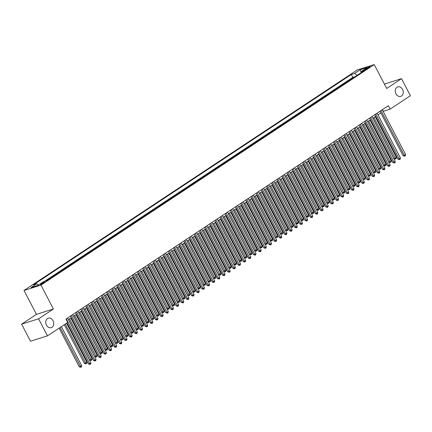 <?xml version="1.0" encoding="UTF-8"?>
<svg xmlns="http://www.w3.org/2000/svg" width="432" height="432" viewBox="0 0 432 432"><rect width="100%" height="100%" fill="white"/><g stroke="black" fill="none" stroke-linecap="round" stroke-linejoin="round"><path stroke-width="0.65" d="M53.039 320.722A4.968 3.899 -107.5 0 1 51.23 327.65A4.968 3.899 -107.5 0 1 46.435 325.091A4.968 3.899 -107.5 0 1 48.244 318.168A4.968 3.899 -107.5 0 1 53.039 320.722M402.554 89.446A4.968 3.899 -107.5 0 1 400.745 96.374A4.968 3.899 -107.5 0 1 395.95 93.814A4.968 3.899 -107.5 0 1 397.759 86.891A4.968 3.899 -107.5 0 1 402.554 89.446M43.967 282.744A2.484 0.34 -27.5 0 0 44.701 282.058A2.484 0.34 -27.5 0 0 43.33 282.431A2.484 0.34 -27.5 0 0 41.029 283.667A2.484 0.34 -27.5 0 0 40.289 284.353A2.484 0.34 -27.5 0 0 41.661 283.981A2.484 0.34 -27.5 0 0 43.967 282.744M21.6 324.162L38.588 318.816L53.422 308.999L36.434 314.345L21.6 324.162L30.483 341.221L47.471 335.875L67.721 322.477L65.945 319.064L388.373 105.71L390.15 109.123L410.4 95.726L401.517 78.662L384.404 84.094M36.434 314.345L23.998 290.461L357.264 69.935L374.252 64.589L40.986 285.115L23.998 290.461M352.015 78.683L354.451 77.074M349.947 80.05L349.288 80.487M349.186 80.287L346.091 82.339L346.853 82.096M341.696 85.514L344.131 83.9M336.539 88.927L338.974 87.313M331.376 92.34L333.812 90.725M326.219 95.753L328.655 94.144M321.057 99.166L323.498 97.556M315.9 102.578L318.335 100.969M310.743 105.991L313.178 104.382M305.581 109.409L308.016 107.795M300.424 112.822L302.859 111.208M295.267 116.235L297.702 114.626M290.104 119.648L292.54 118.039M284.947 123.061L287.383 121.451M279.79 126.473L282.226 124.864M274.628 129.892L277.063 128.277M269.471 133.304L271.906 131.69M264.314 136.717L266.749 135.103M259.151 140.13L261.587 138.521M253.994 143.543L256.43 141.934M248.832 146.956L251.273 145.346M243.675 150.374L246.11 148.759M238.518 153.787L240.953 152.172M233.356 157.199L235.791 155.585M228.199 160.612L230.634 159.003M223.042 164.025L225.477 162.416M217.879 167.438L220.315 165.829M212.722 170.856L215.158 169.241M207.565 174.269L210.001 172.654M202.403 177.682L204.838 176.067M197.246 181.094L199.681 179.485M192.089 184.507L194.524 182.898M186.926 187.92L189.362 186.311M181.769 191.338L184.205 189.724M176.612 194.751L179.048 193.136M171.45 198.164L173.885 196.549M166.293 201.577L168.728 199.967M161.131 204.989L163.566 203.38M155.974 208.402L158.409 206.793M150.817 211.82L153.252 210.206M145.654 215.233L148.09 213.619M140.497 218.646L142.933 217.031M135.34 222.059L137.776 220.45M130.178 225.472L132.613 223.862M125.021 228.884L127.456 227.275M119.864 232.297L122.299 230.688M114.701 235.715L117.137 234.101M109.544 239.128L111.98 237.514M104.387 242.541L106.823 240.926M99.225 245.954L101.66 244.345M94.068 249.367L96.503 247.757M88.906 252.779L91.346 251.17M83.749 256.198L86.184 254.583M78.592 259.61L81.027 257.996M73.429 263.023L75.865 261.409M68.272 266.436L70.708 264.827M63.115 269.849L65.551 268.24M57.953 273.262L60.388 271.652M52.796 276.68L55.231 275.065M47.639 280.093L50.074 278.478M366.649 68.218L365.515 68.969A2.408 0.329 -27.5 0 0 364.802 69.633A2.408 0.329 -27.5 0 0 366.136 69.271A2.408 0.329 -27.5 0 0 368.361 68.072L369.5 67.322A2.408 0.329 -27.5 0 0 370.213 66.658A2.408 0.329 -27.5 0 0 368.879 67.019A2.408 0.329 -27.5 0 0 366.649 68.218L366.989 68.866M357.205 75.249L354.532 73.483L351.319 74.493L33.529 284.774L36.742 283.765L31.066 287.518L38.043 285.325L43.718 281.567L46.931 280.557L364.721 70.276L361.508 71.285L361.357 72.5M354.532 73.483L360.207 69.725L367.184 67.532L361.508 71.285M354.348 76.874L352.809 77.36L44.631 281.281M49.972 278.284L50.733 278.041M55.129 274.871L55.89 274.628M60.286 271.458L61.052 271.215M65.448 268.04L66.209 267.802M70.605 264.627L71.366 264.389M75.762 261.214L76.529 260.977M80.924 257.801L81.686 257.558M86.081 254.389L86.843 254.146M91.244 250.976L92.005 250.733M96.401 247.558L97.162 247.32M101.558 244.145L102.319 243.907M106.72 240.732L107.482 240.494M111.877 237.319L112.639 237.076M117.034 233.906L117.796 233.663M122.197 230.494L122.958 230.251M127.354 227.075L128.115 226.838M132.511 223.663L133.277 223.425M137.673 220.25L138.434 220.012M142.83 216.837L143.591 216.599M147.987 213.424L148.754 213.181M153.149 210.011L153.911 209.768M158.306 206.593L159.068 206.356M163.469 203.18L164.23 202.943M168.626 199.768L169.387 199.53M173.783 196.355L174.544 196.117M178.945 192.942L179.707 192.699M184.102 189.529L184.864 189.286M189.259 186.111L190.021 185.873M194.422 182.698L195.183 182.461M199.579 179.285L200.34 179.048M204.736 175.873L205.497 175.635M209.898 172.46L210.659 172.217M215.055 169.047L215.816 168.804M220.212 165.634L220.979 165.391M225.374 162.216L226.136 161.978M230.531 158.803L231.293 158.566M235.688 155.39L236.455 155.153M240.851 151.978L241.612 151.735M246.008 148.565L246.769 148.322M251.17 145.152L251.932 144.909M256.327 141.734L257.089 141.496M261.484 138.321L262.246 138.083M266.647 134.908L267.408 134.671M271.804 131.495L272.565 131.252M276.961 128.083L277.722 127.84M282.123 124.67L282.884 124.427M287.28 121.252L288.041 121.014M292.437 117.839L293.204 117.601M297.599 114.426L298.361 114.188M302.756 111.013L303.518 110.776M307.913 107.6L308.68 107.357M313.076 104.188L313.837 103.945M318.233 100.769L318.994 100.532M323.395 97.357L324.157 97.119M328.552 93.944L329.314 93.706M333.709 90.531L334.471 90.293M338.872 87.118L339.633 86.875M344.029 83.705L344.79 83.462M38.588 318.816L47.471 335.875M53.422 308.999L40.986 285.115M374.252 64.589L386.689 88.479L401.517 78.662M383.119 111.386L390.15 109.123M68.423 319.621L71.302 317.714M73.586 316.208L76.459 314.302M78.743 312.79L81.621 310.889M83.905 309.377L86.778 307.476M89.062 305.964L91.935 304.063M94.219 302.551L97.097 300.65M99.382 299.138L102.254 297.232M104.539 295.726L107.411 293.819M109.696 292.307L112.574 290.407M114.858 288.895L117.731 286.994M120.015 285.482L122.893 283.581M125.172 282.069L128.05 280.168M130.334 278.656L133.207 276.75M135.491 275.243L138.37 273.337M140.648 271.831L143.527 269.924M145.811 268.412L148.684 266.512M150.968 265L153.846 263.099M156.13 261.587L159.003 259.686M161.287 258.174L164.16 256.268M166.444 254.761L169.322 252.855M171.607 251.348L174.479 249.442M176.764 247.93L179.636 246.029M181.921 244.517L184.799 242.617M187.083 241.105L189.956 239.204M192.24 237.692L195.118 235.791M197.397 234.279L200.275 232.373M202.559 230.866L205.432 228.96M207.716 227.448L210.595 225.547M212.873 224.035L215.752 222.134M218.036 220.622L220.909 218.722M223.193 217.21L226.071 215.309M228.35 213.797L231.228 211.891M233.512 210.384L236.385 208.478M238.669 206.966L241.547 205.065M243.832 203.553L246.704 201.652M248.989 200.14L251.861 198.239M254.146 196.727L257.024 194.827M259.308 193.315L262.181 191.408M264.465 189.902L267.338 187.996M269.622 186.484L272.5 184.583M274.784 183.071L277.657 181.17M279.941 179.658L282.82 177.757M285.098 176.245L287.977 174.344M290.261 172.832L293.134 170.926M295.418 169.42L298.296 167.513M300.575 166.001L303.453 164.101M305.737 162.589L308.61 160.688M310.894 159.176L313.772 157.275M316.057 155.763L318.929 153.862M321.214 152.35L324.086 150.444M326.371 148.937L329.249 147.031M331.533 145.525L334.406 143.618M336.69 142.106L339.563 140.206M341.847 138.694L344.725 136.793M347.009 135.281L349.882 133.38M352.166 131.868L355.045 129.967M357.323 128.455L360.202 126.549M362.486 125.042L365.359 123.136M367.643 121.624L370.521 119.723M372.8 118.211L375.678 116.311M377.962 114.799L380.835 112.898M382.412 109.652L383.265 111.289M352.809 77.36L351.319 74.493M36.742 283.765L38.572 284.974M361.184 72.614L360.207 69.725M379.987 111.262L403.153 155.763L404.298 155.401L380.981 110.603M405.589 154.548L405.319 155.801L404.806 156.141L404.298 155.401L405.589 154.548L382.271 109.75M404.806 156.141L403.153 155.763M372.886 118.157L393.968 158.652L396.409 157.437L375.17 116.645M373.88 117.499L395.62 159.03L393.968 158.652M396.409 157.437L396.139 158.69L395.62 159.03M374.825 114.674L397.991 159.176L399.141 158.814L375.818 114.016M400.432 157.961L400.162 159.214L399.643 159.554L399.141 158.814L400.432 157.961L377.109 113.162M399.643 159.554L397.991 159.176M369.668 118.087L392.834 162.589L393.984 162.227L370.661 117.434M395.269 161.374L395.005 162.626L394.486 162.967L393.984 162.227L395.269 161.374L371.952 116.575M394.486 162.967L392.834 162.589M364.511 121.5L387.677 166.001L388.822 165.645L365.504 120.847M390.112 164.792L389.842 166.039L389.329 166.385L388.822 165.645L390.112 164.792L366.79 119.993M389.329 166.385L387.677 166.001M359.348 124.918L382.514 169.42L383.665 169.058L360.342 124.259M384.955 168.205L384.685 169.452L384.167 169.798L383.665 169.058L384.955 168.205L361.633 123.406M384.167 169.798L382.514 169.42M367.729 121.57L388.811 162.065L391.246 160.85L370.013 120.058M368.723 120.911L390.463 162.443L388.811 162.065M391.246 160.85L390.976 162.103L390.463 162.443M362.572 124.983L383.648 165.483L386.089 164.268L364.851 123.471M363.566 124.324L385.301 165.861L383.648 165.483M386.089 164.268L385.819 165.515L385.301 165.861M357.41 128.396L378.491 168.896L380.932 167.681L359.694 126.884M358.403 127.742L380.144 169.274L378.491 168.896M380.932 167.681L380.662 168.934L380.144 169.274M352.253 131.809L373.334 172.309L374.479 171.947L375.77 171.094L354.537 130.302M353.246 131.155L374.987 172.687L373.334 172.309M375.77 171.094L375.5 172.346L374.987 172.687M354.191 128.331L377.357 172.832L378.508 172.471L355.185 127.672M379.793 171.617L379.523 172.87L379.01 173.21L378.508 172.471L379.793 171.617L356.476 126.819M379.01 173.21L377.357 172.832M347.09 135.227L368.172 175.721L370.613 174.506L349.375 133.715M348.084 134.568L369.824 176.099L368.172 175.721M370.613 174.506L370.343 175.759L369.824 176.099M349.034 131.744L372.2 176.245L373.345 175.883L350.028 131.085M374.636 175.03L374.366 176.283L373.853 176.623L373.345 175.883L374.636 175.03L351.313 130.232M373.853 176.623L372.2 176.245M341.933 138.64L363.015 179.134L364.165 178.772L365.45 177.919L344.218 137.128M342.927 137.981L364.667 179.512L363.015 179.134M365.45 177.919L365.186 179.172L364.667 179.512M343.872 135.157L367.038 179.658L368.188 179.296L344.866 134.498M369.479 178.443L369.209 179.696L368.69 180.036L368.188 179.296L369.479 178.443L346.156 133.645M368.69 180.036L367.038 179.658M336.776 142.052L357.858 182.547L360.293 181.332L339.061 140.54M337.77 141.394L359.51 182.925L357.858 182.547M360.293 181.332L360.023 182.585L359.51 182.925M338.715 138.569L361.881 183.071L363.026 182.709L339.709 137.911M364.316 181.856L364.046 183.109L363.533 183.449L363.026 182.709L364.316 181.856L340.999 137.057M363.533 183.449L361.881 183.071M331.614 145.465L352.696 185.96L355.136 184.75L333.898 143.953M332.608 144.806L354.348 186.343L352.696 185.96M355.136 184.75L354.866 185.998L354.348 186.343M333.558 141.982L356.724 186.484L357.869 186.127L334.552 141.329M359.159 185.269L358.889 186.521L358.371 186.862L357.869 186.127L359.159 185.269L335.837 140.476M358.371 186.862L356.724 186.484M326.457 148.878L347.539 189.378L348.689 189.016L349.974 188.163L328.741 147.366M327.451 148.219L349.191 189.756L347.539 189.378M349.974 188.163L349.709 189.41L349.191 189.756M328.396 145.4L351.562 189.902L352.712 189.54L329.389 144.742M354.002 188.687L353.732 189.934L353.214 190.28L352.712 189.54L354.002 188.687L330.68 143.888M353.214 190.28L351.562 189.902M321.3 152.291L342.382 192.791L343.526 192.429L344.817 191.576L323.584 150.784M322.294 151.637L344.034 193.169L342.382 192.791M344.817 191.576L344.547 192.829L344.034 193.169M323.239 148.813L346.405 193.315L347.549 192.953L324.232 148.154M348.84 192.1L348.57 193.352L348.057 193.693L347.549 192.953L348.84 192.1L325.523 147.301M348.057 193.693L346.405 193.315M316.138 155.709L337.219 196.204L339.66 194.989L318.422 154.197M317.131 155.05L338.872 196.582L337.219 196.204M339.66 194.989L339.39 196.241L338.872 196.582M318.076 152.226L341.242 196.727L342.392 196.366L319.07 151.567M343.683 195.512L343.413 196.765L342.895 197.105L342.392 196.366L343.683 195.512L320.36 150.714M342.895 197.105L341.242 196.727M310.981 159.122L332.062 199.616L334.498 198.401L313.265 157.61M311.974 158.463L333.715 199.994L332.062 199.616M334.498 198.401L334.228 199.654L333.715 199.994M312.919 155.639L336.085 200.14L337.235 199.778L313.913 154.98M338.521 198.925L338.256 200.178L337.738 200.518L337.235 199.778L338.521 198.925L315.203 154.127M337.738 200.518L336.085 200.14M305.824 162.535L326.905 203.029L329.341 201.814L308.102 161.023M306.817 161.876L328.558 203.407L326.905 203.029M329.341 201.814L329.071 203.067L328.558 203.407M307.762 159.052L330.928 203.553L332.073 203.191L308.756 158.393M333.364 202.338L333.094 203.591L332.581 203.931L332.073 203.191L333.364 202.338L310.046 157.54M332.581 203.931L330.928 203.553M300.661 165.947L321.743 206.442L324.184 205.232L302.945 164.435M301.655 165.289L323.395 206.825L321.743 206.442M324.184 205.232L323.914 206.48L323.395 206.825M302.6 162.464L325.766 206.966L326.916 206.604L303.593 161.811M328.207 205.751L327.937 207.004L327.418 207.344L326.916 206.604L328.207 205.751L304.884 160.958M327.418 207.344L325.766 206.966M295.504 169.36L316.586 209.86L319.021 208.645L297.788 167.848M296.498 168.701L318.238 210.238L316.586 209.86M319.021 208.645L318.751 209.893L318.238 210.238M297.443 165.883L320.609 210.384L321.759 210.022L298.436 165.224M323.044 209.169L322.78 210.416L322.261 210.762L321.759 210.022L323.044 209.169L299.727 164.371M322.261 210.762L320.609 210.384M290.347 172.773L311.429 213.273L313.864 212.058L292.626 171.266M291.341 172.12L313.076 213.651L311.429 213.273M313.864 212.058L313.594 213.311L313.076 213.651M292.286 169.295L315.452 213.797L316.597 213.435L293.279 168.637M317.887 212.582L317.617 213.835L317.104 214.175L316.597 213.435L317.887 212.582L294.57 167.783M317.104 214.175L315.452 213.797M285.185 176.191L306.266 216.686L308.707 215.471L287.469 174.679M286.178 175.532L307.919 217.064L306.266 216.686M308.707 215.471L308.437 216.724L307.919 217.064M287.123 172.708L310.289 217.21L311.44 216.848L288.117 172.049M312.73 215.995L312.46 217.247L311.942 217.588L311.44 216.848L312.73 215.995L289.408 171.196M311.942 217.588L310.289 217.21M280.028 179.604L301.109 220.099L303.545 218.884L282.312 178.092M281.021 178.945L302.762 220.477L301.109 220.099M303.545 218.884L303.275 220.136L302.762 220.477M281.966 176.121L305.132 220.622L306.283 220.261L282.96 175.462M307.568 219.407L307.298 220.66L306.785 221L306.283 220.261L307.568 219.407L284.251 174.609M306.785 221L305.132 220.622M274.865 183.017L295.947 223.511L298.388 222.296L277.15 181.505M275.859 182.358L297.599 223.889L295.947 223.511M298.388 222.296L298.118 223.549L297.599 223.889M276.809 179.534L299.975 224.035L301.12 223.673L277.803 178.875M302.411 222.82L302.141 224.073L301.628 224.413L301.12 223.673L302.411 222.82L279.088 178.022M301.628 224.413L299.975 224.035M269.708 186.43L290.79 226.924L291.94 226.568L293.225 225.709L271.993 184.918M270.702 185.771L292.442 227.302L290.79 226.924M293.225 225.709L292.961 226.962L292.442 227.302M271.647 182.947L294.813 227.448L295.963 227.086L272.641 182.293M297.254 226.233L296.984 227.486L296.465 227.826L295.963 227.086L297.254 226.233L273.931 181.44M296.465 227.826L294.813 227.448M264.551 189.842L285.633 230.342L288.068 229.127L266.836 188.33M265.545 189.184L287.285 230.72L285.633 230.342M288.068 229.127L287.798 230.375L287.285 230.72M266.49 186.359L289.656 230.866L290.801 230.504L267.484 185.706M292.091 229.651L291.821 230.899L291.308 231.244L290.801 230.504L292.091 229.651L268.774 184.853M291.308 231.244L289.656 230.866M259.389 193.255L280.471 233.755L281.621 233.393L282.911 232.54L261.673 191.749M260.383 192.602L282.123 234.133L280.471 233.755M282.911 232.54L282.641 233.793L282.123 234.133M261.333 189.778L284.499 234.279L285.644 233.917L262.327 189.119M286.934 233.064L286.664 234.317L286.151 234.657L285.644 233.917L286.934 233.064L263.612 188.266M286.151 234.657L284.499 234.279M254.232 196.668L275.314 237.168L276.464 236.806L277.749 235.953L256.516 195.161M255.226 196.015L276.966 237.546L275.314 237.168M277.749 235.953L277.484 237.206L276.966 237.546M256.171 193.19L279.337 237.692L280.487 237.33L257.164 192.532M281.777 236.477L281.507 237.73L280.989 238.07L280.487 237.33L281.777 236.477L258.455 191.678M280.989 238.07L279.337 237.692M249.075 200.086L270.157 240.581L272.592 239.366L251.359 198.574M250.069 199.427L271.809 240.959L270.157 240.581M272.592 239.366L272.322 240.619L271.809 240.959M251.014 196.603L274.18 241.105L275.324 240.743L252.007 195.944M276.615 239.89L276.345 241.142L275.832 241.483L275.324 240.743L276.615 239.89L253.298 195.091M275.832 241.483L274.18 241.105M245.851 200.016L269.017 244.517L270.167 244.156L246.845 199.357M271.458 243.302L271.188 244.555L270.67 244.895L270.167 244.156L271.458 243.302L248.135 198.504M270.67 244.895L269.017 244.517M240.694 203.429L263.86 247.93L265.01 247.568L241.688 202.775M266.301 246.715L266.031 247.968L265.513 248.308L265.01 247.568L266.301 246.715L242.978 201.922M265.513 248.308L263.86 247.93M243.913 203.499L264.994 243.994L267.435 242.779L246.197 201.987M244.906 202.84L266.647 244.372L264.994 243.994M267.435 242.779L267.165 244.031L266.647 244.372M238.756 206.912L259.837 247.406L260.987 247.045L262.273 246.191L241.04 205.4M239.749 206.253L261.49 247.784L259.837 247.406M262.273 246.191L262.003 247.444L261.49 247.784M233.599 210.325L254.68 250.825L257.116 249.61L235.877 208.813M234.592 209.666L256.333 251.203L254.68 250.825M257.116 249.61L256.846 250.857L256.333 251.203M235.537 206.842L258.703 251.343L259.848 250.987L236.531 206.188M261.139 250.133L260.869 251.381L260.356 251.726L259.848 250.987L261.139 250.133L237.821 205.335M260.356 251.726L258.703 251.343M228.436 213.737L249.518 254.237L250.668 253.876L251.959 253.022L230.72 212.231M229.43 213.084L251.17 254.615L249.518 254.237M251.959 253.022L251.689 254.275L251.17 254.615M230.375 210.26L253.541 254.761L254.691 254.399L231.368 209.601M255.982 253.546L255.712 254.794L255.193 255.139L254.691 254.399L255.982 253.546L232.659 208.748M255.193 255.139L253.541 254.761M223.279 217.15L244.361 257.65L245.506 257.288L246.796 256.435L225.563 215.644M224.273 216.497L246.013 258.028L244.361 257.65M246.796 256.435L246.526 257.688L246.013 258.028M225.218 213.673L248.384 258.174L249.534 257.812L226.211 213.014M250.819 256.959L250.555 258.212L250.036 258.552L249.534 257.812L250.819 256.959L227.502 212.161M250.036 258.552L248.384 258.174M218.122 220.568L239.204 261.063L241.639 259.848L220.401 219.056M219.116 219.91L240.851 261.441L239.204 261.063M241.639 259.848L241.369 261.101L240.851 261.441M220.061 217.085L243.227 261.587L244.372 261.225L221.054 216.427M245.662 260.372L245.392 261.625L244.879 261.965L244.372 261.225L245.662 260.372L222.345 215.573M244.879 261.965L243.227 261.587M212.96 223.981L234.041 264.476L236.482 263.261L215.244 222.469M213.953 223.322L235.694 264.854L234.041 264.476M236.482 263.261L236.212 264.514L235.694 264.854M214.898 220.498L238.064 265L239.215 264.638L215.892 219.839M240.505 263.785L240.235 265.037L239.717 265.378L239.215 264.638L240.505 263.785L217.183 218.986M239.717 265.378L238.064 265M207.803 227.394L228.884 267.889L231.32 266.674L210.087 225.882M208.796 226.735L230.537 268.267L228.884 267.889M231.32 266.674L231.05 267.926L230.537 268.267M209.741 223.911L232.907 268.412L234.058 268.051L210.735 223.258M235.343 267.197L235.073 268.45L234.56 268.79L234.058 268.051L235.343 267.197L212.026 222.399M234.56 268.79L232.907 268.412M202.646 230.807L223.722 271.307L226.163 270.092L204.925 229.295M203.639 230.148L225.374 271.685L223.722 271.307M226.163 270.092L225.893 271.339L225.374 271.685M204.584 227.324L227.75 271.825L228.895 271.469L205.578 226.67M230.186 270.616L229.916 271.863L229.403 272.209L228.895 271.469L230.186 270.616L206.863 225.817M229.403 272.209L227.75 271.825M197.483 234.22L218.565 274.72L221.006 273.505L199.768 232.708M198.477 233.566L220.217 275.098L218.565 274.72M221.006 273.505L220.736 274.757L220.217 275.098M199.422 230.742L222.588 275.243L223.738 274.882L200.416 230.083M225.029 274.028L224.759 275.276L224.24 275.621L223.738 274.882L225.029 274.028L201.706 229.23M224.24 275.621L222.588 275.243M192.326 237.632L213.408 278.132L214.553 277.771L215.843 276.917L194.611 236.126M193.32 236.979L215.06 278.51L213.408 278.132M215.843 276.917L215.573 278.17L215.06 278.51M194.265 234.155L217.431 278.656L218.576 278.294L195.259 233.496M219.866 277.441L219.596 278.694L219.083 279.034L218.576 278.294L219.866 277.441L196.549 232.643M219.083 279.034L217.431 278.656M187.164 241.051L208.246 281.545L210.686 280.33L189.448 239.539M188.158 240.392L209.898 281.923L208.246 281.545M210.686 280.33L210.416 281.583L209.898 281.923M189.108 237.568L212.274 282.069L213.419 281.707L190.102 236.909M214.709 280.854L214.439 282.107L213.926 282.447L213.419 281.707L214.709 280.854L191.387 236.056M213.926 282.447L212.274 282.069M182.007 244.463L203.089 284.958L204.239 284.596L205.524 283.743L184.291 242.951M183.001 243.805L204.741 285.336L203.089 284.958M205.524 283.743L205.259 284.996L204.741 285.336M183.946 240.98L207.112 285.482L208.262 285.12L184.939 240.322M209.552 284.267L209.282 285.52L208.764 285.86L208.262 285.12L209.552 284.267L186.23 239.468M208.764 285.86L207.112 285.482M176.85 247.876L197.932 288.371L200.367 287.156L179.134 246.364M177.844 247.217L199.584 288.749L197.932 288.371M200.367 287.156L200.097 288.409L199.584 288.749M178.789 244.393L201.955 288.895L203.099 288.533L179.782 243.734M204.39 287.68L204.12 288.932L203.607 289.273L203.099 288.533L204.39 287.68L181.073 242.881M203.607 289.273L201.955 288.895M171.688 251.289L192.769 291.784L195.21 290.574L173.972 249.777M172.681 250.63L194.422 292.167L192.769 291.784M195.21 290.574L194.94 291.821L194.422 292.167M173.626 247.806L196.792 292.307L197.942 291.951L174.62 247.153M199.233 291.092L198.963 292.345L198.445 292.685L197.942 291.951L199.233 291.092L175.91 246.299M198.445 292.685L196.792 292.307M166.531 254.702L187.612 295.202L188.762 294.84L190.048 293.987L168.815 253.19M167.524 254.043L189.265 295.58L187.612 295.202M190.048 293.987L189.778 295.234L189.265 295.58M168.469 251.224L191.635 295.726L192.785 295.364L169.463 250.565M194.076 294.511L193.806 295.758L193.288 296.104L192.785 295.364L194.076 294.511L170.753 249.712M193.288 296.104L191.635 295.726M161.374 258.115L182.455 298.615L183.6 298.253L184.891 297.4L163.658 256.608M162.367 257.461L184.108 298.993L182.455 298.615M184.891 297.4L184.621 298.652L184.108 298.993M163.312 254.637L186.478 299.138L187.623 298.777L164.306 253.978M188.914 297.923L188.644 299.176L188.131 299.516L187.623 298.777L188.914 297.923L165.596 253.125M188.131 299.516L186.478 299.138M156.211 261.533L177.293 302.027L179.734 300.812L158.495 260.021M157.205 260.874L178.945 302.405L177.293 302.027M179.734 300.812L179.464 302.065L178.945 302.405M158.15 258.05L181.316 302.551L182.466 302.189L159.143 257.391M183.757 301.336L183.487 302.589L182.968 302.929L182.466 302.189L183.757 301.336L160.434 256.538M182.968 302.929L181.316 302.551M151.054 264.946L172.136 305.44L174.571 304.225L153.338 263.434M152.048 264.287L173.788 305.818L172.136 305.44M174.571 304.225L174.301 305.478L173.788 305.818M152.993 261.463L176.159 305.964L177.309 305.602L153.986 260.804M178.594 304.749L178.33 306.002L177.811 306.342L177.309 305.602L178.594 304.749L155.277 259.951M177.811 306.342L176.159 305.964M145.897 268.358L166.979 308.853L169.414 307.638L148.176 266.846M146.891 267.7L168.631 309.231L166.979 308.853M169.414 307.638L169.144 308.891L168.631 309.231M147.836 264.875L171.002 309.377L172.147 309.015L148.829 264.217M173.437 308.162L173.167 309.415L172.654 309.755L172.147 309.015L173.437 308.162L150.12 263.363M172.654 309.755L171.002 309.377M140.735 271.771L161.816 312.266L164.257 311.056L143.019 270.259M141.728 271.112L163.469 312.649L161.816 312.266M164.257 311.056L163.987 312.304L163.469 312.649M142.673 268.288L165.839 312.79L166.99 312.433L143.667 267.635M168.28 311.575L168.01 312.827L167.492 313.168L166.99 312.433L168.28 311.575L144.958 266.782M167.492 313.168L165.839 312.79M135.578 275.184L156.659 315.684L159.095 314.469L137.862 273.672M136.571 274.525L158.312 316.062L156.659 315.684M159.095 314.469L158.825 315.716L158.312 316.062M137.516 271.706L160.682 316.208L161.833 315.846L138.51 271.048M163.118 314.993L162.853 316.24L162.335 316.586L161.833 315.846L163.118 314.993L139.801 270.194M162.335 316.586L160.682 316.208M130.421 278.597L151.497 319.097L153.938 317.882L132.7 277.09M131.414 277.943L153.149 319.475L151.497 319.097M153.938 317.882L153.668 319.135L153.149 319.475M132.359 275.119L155.525 319.621L156.67 319.259L133.353 274.46M157.961 318.406L157.691 319.658L157.178 319.999L156.67 319.259L157.961 318.406L134.638 273.607M157.178 319.999L155.525 319.621M125.258 282.015L146.34 322.51L148.781 321.295L127.543 280.503M126.252 281.356L147.992 322.888L146.34 322.51M148.781 321.295L148.511 322.547L147.992 322.888M127.197 278.532L150.363 323.033L151.513 322.672L128.191 277.873M152.804 321.818L152.534 323.071L152.015 323.411L151.513 322.672L152.804 321.818L129.481 277.02M152.015 323.411L150.363 323.033M120.101 285.428L141.183 325.922L143.618 324.707L122.386 283.916M121.095 284.769L142.835 326.3L141.183 325.922M143.618 324.707L143.348 325.96L142.835 326.3M122.04 281.945L145.206 326.446L146.356 326.084L123.034 281.286M147.641 325.231L147.371 326.484L146.858 326.824L146.356 326.084L147.641 325.231L124.324 280.433M146.858 326.824L145.206 326.446M114.939 288.841L136.021 329.335L138.461 328.12L117.223 287.329M115.933 288.182L137.673 329.713L136.021 329.335M138.461 328.12L138.191 329.373L137.673 329.713M116.883 285.358L140.049 329.859L141.194 329.497L117.877 284.699M142.484 328.644L142.214 329.897L141.701 330.237L141.194 329.497L142.484 328.644L119.162 283.846M141.701 330.237L140.049 329.859M109.782 292.253L130.864 332.748L132.014 332.392L133.299 331.533L112.066 290.741M110.776 291.595L132.516 333.126L130.864 332.748M133.299 331.533L133.034 332.786L132.516 333.126M111.721 288.77L134.887 333.272L136.037 332.91L112.714 288.117M137.327 332.057L137.057 333.31L136.539 333.65L136.037 332.91L137.327 332.057L114.005 287.264M136.539 333.65L134.887 333.272M104.625 295.666L125.707 336.166L128.142 334.951L106.909 294.154M105.619 295.007L127.359 336.544L125.707 336.166M128.142 334.951L127.872 336.199L127.359 336.544M106.564 292.189L129.73 336.69L130.874 336.328L107.557 291.53M132.165 335.475L131.895 336.722L131.382 337.068L130.874 336.328L132.165 335.475L108.848 290.677M131.382 337.068L129.73 336.69M99.463 299.079L120.544 339.579L121.694 339.217L122.985 338.364L101.747 297.572M100.456 298.426L122.197 339.957L120.544 339.579M122.985 338.364L122.715 339.617L122.197 339.957M101.407 295.601L124.573 340.103L125.717 339.741L102.4 294.943M127.008 338.888L126.738 340.141L126.22 340.481L125.717 339.741L127.008 338.888L103.685 294.089M126.22 340.481L124.573 340.103M94.306 302.497L115.387 342.992L116.537 342.63L117.823 341.777L96.59 300.985M95.299 301.838L117.04 343.37L115.387 342.992M117.823 341.777L117.558 343.03L117.04 343.37M96.244 299.014L119.41 343.516L120.56 343.154L97.238 298.355M121.851 342.301L121.581 343.553L121.063 343.894L120.56 343.154L121.851 342.301L98.528 297.502M121.063 343.894L119.41 343.516M89.149 305.91L110.23 346.405L112.666 345.19L91.433 304.398M90.142 305.251L111.883 346.783L110.23 346.405M112.666 345.19L112.396 346.442L111.883 346.783M91.087 302.427L114.253 346.928L115.398 346.567L92.081 301.768M116.689 345.713L116.419 346.966L115.906 347.306L115.398 346.567L116.689 345.713L93.371 300.915M115.906 347.306L114.253 346.928M83.986 309.323L105.068 349.817L107.509 348.602L86.27 307.811M84.98 308.664L106.72 350.195L105.068 349.817M107.509 348.602L107.239 349.855L106.72 350.195M85.925 305.84L109.091 350.341L110.241 349.979L86.918 305.181M111.532 349.126L111.262 350.379L110.743 350.719L110.241 349.979L111.532 349.126L88.209 304.328M110.743 350.719L109.091 350.341M78.829 312.736L99.911 353.23L102.346 352.015L81.113 311.224M79.823 312.077L101.563 353.608L99.911 353.23M102.346 352.015L102.076 353.268L101.563 353.608M80.768 309.253L103.934 353.754L105.084 353.392L81.761 308.599M106.369 352.539L106.105 353.792L105.586 354.132L105.084 353.392L106.369 352.539L83.052 307.746M105.586 354.132L103.934 353.754M73.672 316.148L94.754 356.648L97.189 355.433L75.951 314.636M74.666 315.49L96.406 357.026L94.754 356.648M97.189 355.433L96.919 356.681L96.406 357.026M75.611 312.665L98.777 357.172L99.922 356.81L76.604 312.012M101.212 355.957L100.942 357.205L100.429 357.55L99.922 356.81L101.212 355.957L77.895 311.159M100.429 357.55L98.777 357.172M68.51 319.561L89.591 360.061L90.742 359.699L92.032 358.846L70.794 318.055M69.503 318.908L91.244 360.439L89.591 360.061M92.032 358.846L91.762 360.099L91.244 360.439M70.448 316.084L93.614 360.585L94.765 360.223L71.442 315.425M96.055 359.37L95.785 360.623L95.267 360.963L94.765 360.223L96.055 359.37L72.733 314.572M95.267 360.963L93.614 360.585M64.276 324.756L84.434 363.474L86.87 362.259L66.56 323.244M65.27 324.097L86.087 363.852L84.434 363.474M86.87 362.259L86.6 363.512L86.087 363.852M67.068 322.909L88.457 363.998L89.608 363.636L66.285 318.838M90.893 362.783L90.628 364.036L90.11 364.376L89.608 363.636L90.893 362.783L67.576 317.984M90.11 364.376L88.457 363.998M59.119 328.169L79.277 366.887L81.713 365.672L61.403 326.657M60.113 327.51L80.924 367.265L79.277 366.887M81.713 365.672L81.443 366.925L80.924 367.265M365.758 69.428L365.515 68.969"/></g></svg>
